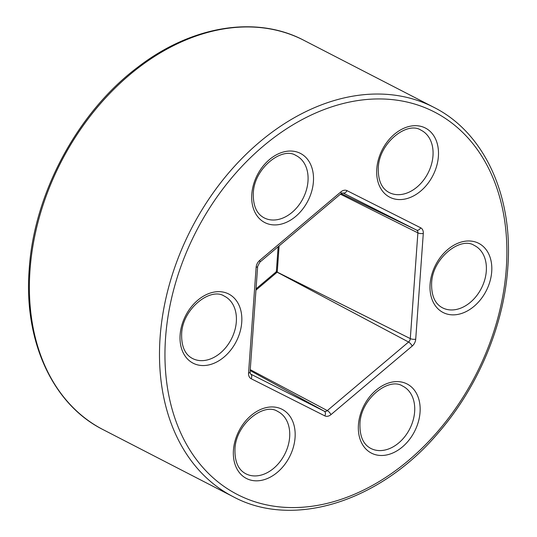 <?xml version="1.0" encoding="UTF-8"?>
<svg xmlns="http://www.w3.org/2000/svg" width="537" height="537" viewBox="0 0 537 537"><rect width="100%" height="100%" fill="white"/><g stroke="black" fill="none" stroke-linecap="round" stroke-linejoin="round"><path stroke-width="0.81" d="M278.139 246.725L276.387 271.198A3.9 1.343 4.1 0 0 277.186 272.105A3.9 1.343 4.1 0 0 277.233 272.125L255.948 290.128M276.387 271.198L275.951 272.051A3.9 1.316 49.8 0 1 277.146 272.185A3.9 1.316 49.8 0 1 277.193 272.205L408.563 342.022A3.833 2.799 117.3 0 0 410.302 338.605L417.88 232.87L340.411 194.172M103.07 429.627C52.545 404.321 23.527 340.794 29.206 269.225C33.985 193.562 77.67 112.233 137.694 67.279C191.34 25.776 256.109 15.056 303.821 40.288A219.022 159.992 117.3 0 0 129.967 74.556A219.022 159.992 117.3 0 0 30.012 270.131A219.022 159.992 117.3 0 0 103.07 429.627L233.179 496.712A219.022 159.992 -62.7 0 1 160.113 337.209A219.022 159.992 -62.7 0 1 260.076 141.64A219.022 159.992 -62.7 0 1 433.93 107.373C484.461 132.679 513.473 196.213 507.794 267.775C503.887 325.556 477.997 387.11 438.501 432.6C380.35 501.679 293.35 529.207 233.179 496.712M279.112 245.906L277.233 272.125L410.302 338.605A3.9 1.343 -175.9 0 0 415.712 339.183A7.726 5.645 -62.7 0 1 412.201 346.063L330.953 414.638A7.726 5.645 -62.7 0 1 324.831 415.88L251.162 378.719A7.726 5.645 -62.7 0 1 248.55 373.074L256.129 267.345A7.726 5.645 -62.7 0 1 259.639 260.458L340.888 191.884A7.726 5.645 -62.7 0 1 347.009 190.642L420.679 227.802A7.726 5.645 -62.7 0 1 423.29 233.447L415.712 339.183M414.638 411.725A35.006 25.575 117.3 0 0 402.535 386.016C389.01 376.914 360.642 398.676 359.951 423.847C359.662 436.098 363.16 444.227 370.449 448.234A35.006 25.575 117.3 0 0 398.743 442.918A35.006 25.575 117.3 0 0 414.638 411.725M358.434 424.794A38.906 28.421 -62.7 0 1 391.849 382.129A38.906 28.421 -62.7 0 1 420.048 412.295A38.906 28.421 -62.7 0 1 386.627 454.96A38.906 28.421 -62.7 0 1 358.434 424.794M289.651 437.071A35.006 25.575 117.3 0 0 277.824 411.503A35.006 25.575 117.3 0 0 277.548 411.362C264.023 402.26 235.656 424.022 234.964 449.194C234.676 461.444 238.173 469.573 245.463 473.58A35.006 25.575 117.3 0 0 246.033 473.882A35.006 25.575 117.3 0 0 289.651 437.071M233.447 450.134A38.906 28.421 -62.7 0 1 266.862 407.469A38.906 28.421 -62.7 0 1 295.061 437.642A38.906 28.421 -62.7 0 1 261.64 480.306A38.906 28.421 -62.7 0 1 233.447 450.134M236.327 321.784A35.006 25.575 117.3 0 0 224.224 296.082C210.705 286.98 182.338 308.741 181.647 333.913C181.358 346.164 184.856 354.292 192.145 358.3A35.006 25.575 117.3 0 0 220.116 353.245A35.006 25.575 117.3 0 0 236.327 321.784M180.123 334.853A38.906 28.421 -62.7 0 1 213.545 292.188A38.906 28.421 -62.7 0 1 241.737 322.361A38.906 28.421 -62.7 0 1 208.322 365.026A38.906 28.421 -62.7 0 1 180.123 334.853M307.996 181.157A35.006 25.575 117.3 0 0 295.887 155.455C282.368 146.346 254.001 168.108 253.31 193.286C253.021 205.537 256.518 213.666 263.808 217.673A35.006 25.575 117.3 0 0 292.101 212.35A35.006 25.575 117.3 0 0 307.996 181.157M251.793 194.226A38.906 28.421 -62.7 0 1 285.207 151.562A38.906 28.421 -62.7 0 1 313.407 181.734A38.906 28.421 -62.7 0 1 279.985 224.399A38.906 28.421 -62.7 0 1 251.793 194.226M432.983 155.817A35.006 25.575 117.3 0 0 421.156 130.243A35.006 25.575 117.3 0 0 420.874 130.108C407.355 121.006 378.988 142.768 378.296 167.94C378.008 180.19 381.505 188.319 388.795 192.327A35.006 25.575 117.3 0 0 389.365 192.629A35.006 25.575 117.3 0 0 432.983 155.817M376.779 168.88A38.906 28.421 -62.7 0 1 410.194 126.215A38.906 28.421 -62.7 0 1 438.393 156.388A38.906 28.421 -62.7 0 1 404.972 199.052A38.906 28.421 -62.7 0 1 376.779 168.88M486.3 271.098A35.006 25.575 117.3 0 0 474.198 245.389C460.679 236.287 432.312 258.049 431.62 283.221C431.332 295.471 434.829 303.6 442.119 307.607A35.006 25.575 117.3 0 0 470.09 302.553A35.006 25.575 117.3 0 0 486.3 271.098M430.097 284.167A38.906 28.421 -62.7 0 1 463.518 241.496A38.906 28.421 -62.7 0 1 491.711 271.668A38.906 28.421 -62.7 0 1 458.296 314.333A38.906 28.421 -62.7 0 1 430.097 284.167M506.27 268.715A215.129 157.146 117.3 0 0 350.352 101.882A215.129 157.146 117.3 0 0 165.564 337.807A215.129 157.146 117.3 0 0 321.482 504.639A215.129 157.146 117.3 0 0 506.27 268.715M341.116 193.575L416.584 230.078L342.875 192.897M250.249 369.644L327.308 410.597L408.563 342.022A3.9 1.316 -130.2 0 1 412.201 346.063M250.524 374.007L324.274 411.208L250.182 370.577M423.29 233.447A3.9 1.343 -175.9 0 1 417.88 232.87A3.833 2.799 117.3 0 0 416.584 230.078A3.9 2.658 116.8 0 0 420.679 227.802M347.009 190.642A3.9 2.658 116.8 0 1 342.915 192.917A3.833 2.799 117.3 0 0 342.881 192.904L341.035 193.642A3.9 1.316 -130.2 0 0 340.888 191.884M341.035 193.642L259.787 262.217L257.653 266.399L250.074 372.134L250.544 374.021A3.833 2.799 117.3 0 0 250.604 374.054A3.9 2.658 116.8 0 1 251.162 378.719M324.831 415.88A3.9 2.658 116.8 0 0 324.274 411.208A3.833 2.799 117.3 0 0 327.308 410.597A3.9 1.316 -130.2 0 1 330.953 414.638M259.787 262.217A3.9 1.316 -130.2 0 0 259.639 260.458M257.653 266.399A3.9 1.343 -175.9 0 1 256.129 267.345M250.074 372.134A3.9 1.343 -175.9 0 1 248.55 373.074M303.821 40.288L433.93 107.373M275.951 272.051L256.042 288.852"/></g></svg>
